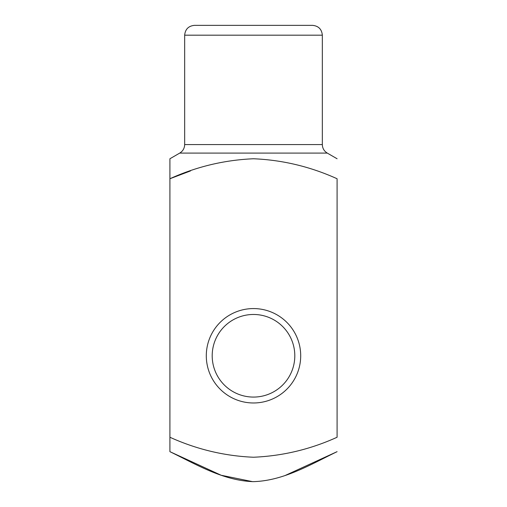 <?xml version="1.0" encoding="UTF-8"?>
<svg xmlns="http://www.w3.org/2000/svg" width="507" height="507" viewBox="0 0 507 507"><rect width="100%" height="100%" fill="white"/><g stroke="black" fill="none" stroke-linecap="round" stroke-linejoin="round"><path stroke-width="0.76" d="M170.041 178.698L190.493 170.935M169.908 178.749L169.908 158.761L169.908 178.749C196.45 166.695 224.309 160.028 253.481 158.761C282.456 159.978 310.322 166.638 337.092 178.749L337.092 437.249C310.544 449.303 282.684 455.97 253.513 457.238C224.544 456.021 196.678 449.354 169.908 437.249L169.908 178.749M253.5 25.35L312.502 25.35C318.478 25.933 321.755 29.21 322.338 35.186L184.662 35.186C185.245 29.21 188.522 25.933 194.498 25.35L305.024 25.35M253.5 402.976A47.202 47.202 0 0 0 294.377 332.174A47.202 47.202 0 0 0 212.623 332.174A47.202 47.202 0 0 0 253.5 402.976M169.908 437.249L169.908 451.667L169.908 437.249M285.568 475.306L337.092 451.667C310.43 464.57 283.552 480.851 253.158 481.65C223.08 480.579 196.228 464.437 169.908 451.667L220.773 475.072M221.439 475.306L252.556 481.644M253.5 397.076A41.301 41.301 0 0 0 289.269 335.121A41.301 41.301 0 0 0 217.731 335.121A41.301 41.301 0 0 0 253.5 397.076M337.092 158.761L327.256 153.082L179.744 153.082L169.908 158.761M184.662 35.186L184.662 144.565L322.338 144.565L322.338 35.186M327.256 153.082C324.1 151.118 322.458 148.278 322.338 144.565M184.662 144.565C184.542 148.278 182.9 151.118 179.744 153.082"/></g></svg>
